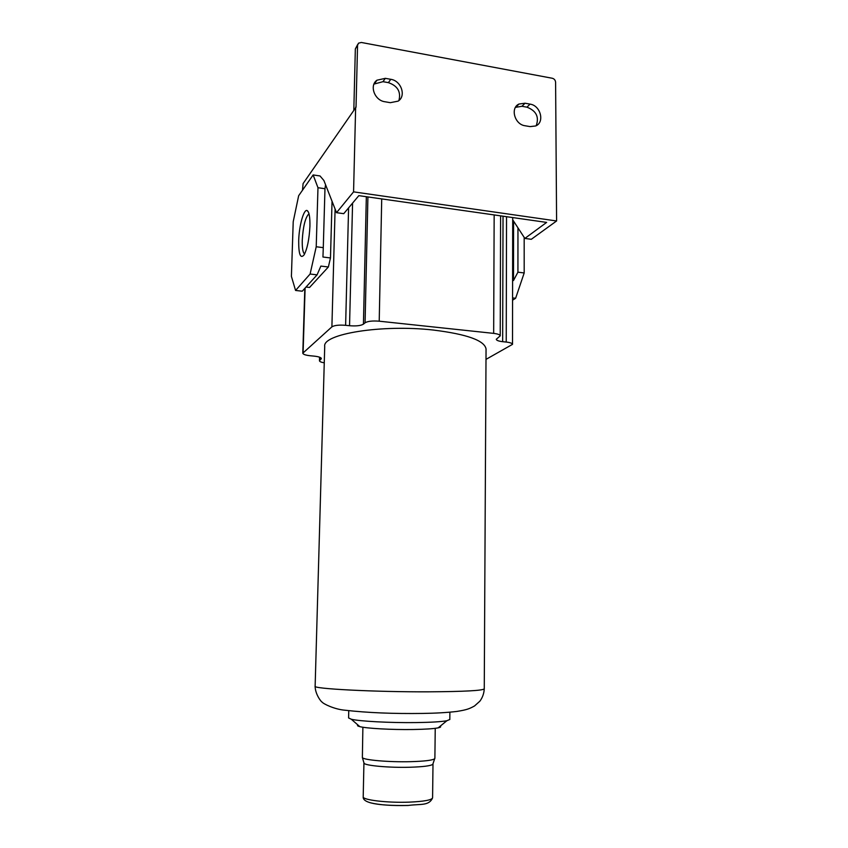 <?xml version="1.0" encoding="UTF-8"?>
<svg xmlns="http://www.w3.org/2000/svg" width="848" height="848" viewBox="0 0 848 848"><rect width="100%" height="100%" fill="white"/><g stroke="black" fill="none" stroke-linecap="round" stroke-linejoin="round"><path stroke-width="1.27" d="M366.336 196.715L363.432 324.148L365.075 322.791C367.746 321.201 372.452 320.671 379.215 321.191L493.663 333.381C497.797 333.879 499.981 334.706 500.214 335.85L496.26 339.295C496.493 340.408 498.635 341.203 502.663 341.68L506.235 342.051C510.199 342.518 512.298 343.292 512.51 344.352L485.999 359.372M363.432 324.148C360.813 325.717 356.192 326.236 349.546 325.717L345.624 325.314C338.924 324.795 334.345 325.314 331.897 326.862L302.789 353.213L304.824 288.362M484.261 688.788L484.261 688.852C482.66 690.611 464.195 691.597 428.855 691.82C374.466 692.053 311.884 688.756 315.138 686.191L324.72 346.44C322.092 334.038 381.886 324.148 433.476 330.063C467.036 334.229 484.558 340.525 486.052 348.973L486.052 349.27M324.254 362.827C321.169 362.287 319.569 361.587 319.452 360.75L321.381 358.566C321.095 357.443 318.615 356.616 313.951 356.107L310.389 355.768C305.64 355.248 303.107 354.39 302.789 353.213M512.584 297.902L515.626 298.263L524.191 272.961L524.181 237.387M517.958 227.836L517.927 272.176L524.191 272.961M517.927 272.176L513.496 280.508L512.616 280.402M513.581 221.127L513.496 280.508M556.595 220.968L531.293 239.306L524.859 238.426L546.642 222.409L358.831 195.644L343.737 213.675L336.529 212.689L353.563 191.86L556.595 220.968L555.599 82.267C555.387 80.168 554.295 78.832 552.302 78.26L361.312 42.464L358.481 43.195L357.549 45.357L356.022 107.24L303.086 183.592L302.492 190.217M512.701 219.78L524.859 238.426M373.979 84.09L382.967 81.684L388.395 82.638C397.627 85.849 401.136 91.817 398.91 100.541M515.467 107.357L521.955 106.286L526.947 107.177C536.254 110.791 539.339 116.96 536.201 125.695M353.828 109.827L355.344 48.919L357.676 44.509M332.045 201.262L330.476 257.951L328.367 266.982L309.552 287.451L306.011 287.048M353.563 191.86L355.651 107.177M525.039 103.223L530.053 104.124C540.621 105.481 544.967 122.398 535.639 125.97L530.074 126.606L525.039 125.748C514.63 124.497 510.04 107.929 518.997 104.028L525.039 103.223L521.955 106.286M385.321 78.334L390.78 79.309C401.263 80.698 406.446 96.131 398.104 101.145L390.324 102.682L384.854 101.739C374.615 100.467 369.145 85.584 376.925 80.21L385.321 78.334L382.967 81.684M512.584 300.192L515.626 298.263M313.135 174.942L298.655 195.729L293.217 221.699L291.405 276.374L295.57 290.451L310.103 274.031L316.219 246.757L317.979 187.715L313.135 174.942L320.003 175.949L323.883 180.476L336.529 212.689M317.979 187.715L324.975 188.722L325.558 184.737M330.476 257.951L322.95 257.018L323.279 247.648L316.219 246.757M310.103 274.031L317.088 274.847L320.873 266.081L328.367 266.982M295.57 290.451L302.248 291.203L317.088 274.847M324.975 188.722L323.279 247.648M309.923 226.331C310.092 217.215 309.191 211.979 307.22 210.601C303.849 208.481 299.037 225.854 298.687 240.747C298.623 254.326 300.404 259.064 304.05 254.951C307.283 248.856 309.234 239.316 309.923 226.331M309.043 213.929L308.619 214.109C305.206 217.925 303.086 226.628 302.259 240.207C302.089 248.072 302.874 252.662 304.602 253.976M449.822 719.475L446.875 720.736C441.342 721.754 431.102 722.369 416.156 722.581C390.366 722.931 359.192 721.277 351.284 719.231L348.592 717.938L348.761 710.698M440.186 726.195C441.267 726.789 440.589 727.34 438.162 727.86C433.54 728.761 425.124 729.312 412.912 729.513C391.871 729.842 366.453 728.432 359.796 726.619C357.591 726.068 356.966 725.517 357.909 724.987M434.886 758.292L434.685 758.727C432.586 760.285 424.541 761.271 410.57 761.674C389.009 762.257 363.548 760.031 362.372 757.593L362.88 727.224M432.989 763.772L432.798 764.313C430.784 765.861 423.131 766.836 409.86 767.249C389.402 767.843 365.223 765.659 364.068 763.242L363.94 762.787M367.915 196.937L365.075 322.791M352.577 203.117L349.546 325.717M506.542 216.696L506.235 342.051M503.034 216.198L502.663 341.68M319.866 357.305L319.781 360.188M348.592 207.877L345.624 325.314M335.098 209.053L331.897 326.862M305.11 288.034L303.096 352.662M321.085 357.994L321.053 359.139M388.395 82.638L390.78 79.309M526.947 107.177L530.053 104.124M355.344 48.919L357.549 45.357M432.586 797.788L432.586 797.851C431.738 800.046 423.989 801.477 409.33 802.134C387.472 803.014 362.064 799.961 363.209 796.76L363.93 762.893M408.036 805.473C392.009 805.854 379.533 804.975 370.608 802.844M381.717 198.909L379.215 321.191M494.161 214.926L493.663 333.381M319.452 360.75L319.548 357.188M376.925 80.21L374.615 83.56M518.997 104.028L515.944 107.092M308.566 212.424L307.22 210.601M512.51 344.352L512.701 217.576M315.138 686.191C315.096 694.162 321.36 702.133 322.049 702.038C323.162 703.787 334.515 709.394 345.041 710.221C367.385 712.776 393.313 713.846 422.813 713.433C435.861 713.242 447.235 712.574 456.934 711.43C466.888 709.808 469.273 708.843 474.52 705.971L479.851 701.211C482.512 697.671 483.985 693.547 484.261 688.852L486.052 348.973M449.822 719.528L449.885 712.225M359.796 726.619L351.284 719.231M438.162 727.86L446.875 720.736M434.886 758.345L435.236 728.326M364.068 763.242L362.372 757.593M432.798 764.313L434.685 758.727M363.209 796.76C362.138 804.413 386.253 805.876 408.45 805.43C420.661 803.787 429.056 806.077 432.586 797.851L432.999 763.931M500.214 335.85L500.606 215.848"/></g></svg>
